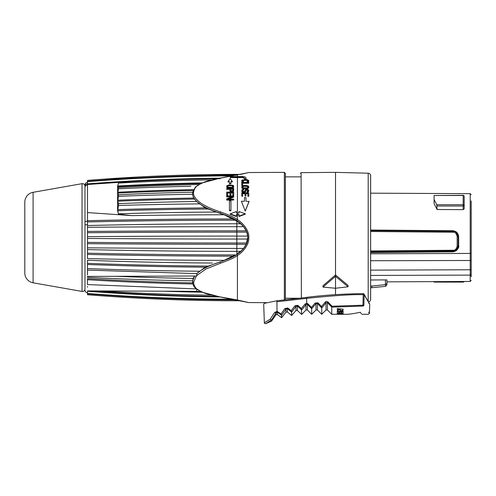 <?xml version="1.0" encoding="UTF-8"?>
<svg xmlns="http://www.w3.org/2000/svg" width="496" height="496" viewBox="0 0 496 496"><rect width="100%" height="100%" fill="white"/><g stroke="black" fill="none" stroke-linecap="round" stroke-linejoin="round"><path stroke-width="0.74" d="M196.782 275.46L206.032 268.975L220.472 263.202C229.778 259.854 235.426 257.281 237.417 255.477C242.842 252.328 249.507 244.23 248.75 237.559C249.5 231.068 243.164 223.057 237.417 219.641C235.42 217.837 229.772 215.264 220.472 211.916C211.854 209.182 205.115 206.094 200.248 202.653C195.492 199.001 193.248 195.653 193.521 192.609C194.798 184.847 200.601 184.326 202.635 182.857C204.997 181.53 210.943 179.967 220.472 178.157L248.242 172.682A1.004 1.004 0.2 0 1 248.75 172.54L284.357 172.354L284.357 299.925M332.047 306.23L331.762 307.129L362.948 306.063C370.245 317.111 370.245 317.111 362.948 306.063L362.948 305.207L332.047 306.23L328.017 301.983C326.585 301.258 325.636 301.326 325.165 302.2L321.557 306.516L317.942 302.814L315.096 303.075L311.482 307.384L307.88 303.794L306.633 303.279L305.009 304.104L301.37 308.512L297.817 305.338L294.934 305.803L291.226 310.67L287.742 307.96L284.871 308.568L281.083 313.949L277.035 311.352L274.703 312.381L270.227 319.201L264.405 322.741L270.227 319.201L271.448 320.001L265.788 323.646L271.448 320.001L271.572 321.092L265.788 323.646C264.672 323.59 264.194 323.299 264.349 322.778L263.705 304.302L264.343 303.329L266.718 302.672L248.75 302.572A1.004 1.004 -88.8 0 0 248.744 302.572L237.417 299.993L220.472 296.955C210.874 295.139 204.904 293.558 202.566 292.231C200.496 290.743 194.785 290.222 193.521 282.509L196.286 276.005M240.82 300.737L236.84 300.737A1855.641 1846.707 180 0 1 87.494 294.742L87.494 293.26M87.494 294.742A1855.641 1846.707 180 0 0 236.84 300.731L236.84 300.756C186.98 300.756 137.2 298.747 87.494 294.736M234.062 299.807A1855.641 1846.707 0 0 1 87.494 293.818L87.494 291.245A1854.55 1774.694 0 0 0 219.784 296.93M233.039 299.224A1855.641 1775.736 180 0 1 87.494 293.471M211.259 295.194A1855.641 1636.527 180 0 1 101.333 290.985M89.875 290.916A1855.641 1775.736 0 0 0 216.758 296.391M87.494 180.383L87.494 181.982M87.494 181.307L87.494 181.648A1855.641 1775.736 0 0 1 232.506 175.888M87.494 225.488L87.494 181.666M87.494 227.28L87.494 225.525A1855.641 538.662 180 0 1 236.84 223.77L236.84 226.691A1855.641 181.883 0 0 0 87.494 227.28M87.494 236.623L87.494 227.323M87.494 247.795L87.494 236.66A1855.641 181.883 180 0 1 236.84 236.071L236.84 239.047L247.684 239.035L247.752 237.559L246.196 244.274L246.754 242.984L236.84 242.984L236.84 239.047A1855.641 181.883 0 0 1 87.494 238.458L87.494 238.495M87.494 249.593L87.494 247.833A1855.641 181.883 180 0 0 236.84 248.422L236.84 251.342A1855.641 538.662 0 0 1 87.494 249.593M224.105 260.344A1855.641 538.662 180 0 1 87.494 258.608L87.494 249.631M247.752 237.491L247.752 237.559C248.477 243.517 242.507 251.057 236.852 254.398C234.93 256.134 229.363 258.639 220.162 261.925L205.183 267.195L196.788 273.612L87.494 270.097L87.494 260.301M192.671 192.119L192.671 194.537L193.57 198.09L196.782 201.5C201.376 205.778 209.169 209.678 220.162 213.187C229.363 216.467 234.924 218.978 236.852 220.714C242.501 224.062 248.471 231.576 247.752 237.559C248.477 243.71 242.197 251.311 236.852 254.405C234.93 256.141 229.363 258.645 220.162 261.931C209.262 265.391 201.475 269.285 196.788 273.612L196.782 276.005L87.494 276.427L87.494 277.32M192.646 280.835A1855.635 1177.206 180 0 1 87.494 277.351L87.494 277.388M192.863 283.96A1854.959 1433.905 180 0 1 87.494 279.707L87.494 278.647M87.494 279.713L87.494 284.574L196.366 288.932M87.494 287.165L87.494 286.558M87.494 274.97L87.494 268.572A1855.635 874.739 180 0 0 199.597 271.238M205.183 267.195A1854.55 874.231 0 0 1 87.494 264.486L87.494 263.339A1854.55 874.231 0 0 0 207.471 266.067M232.866 256.153A1854.55 538.346 0 0 1 87.494 254.405L87.494 253.165A1854.55 538.346 0 0 0 235.147 254.913L224.105 260.357M84.99 288.765L84.99 222.09A2.505 0.936 0 0 1 87.494 221.154L87.494 220.708A1854.55 538.346 0 0 1 232.86 218.959L224.118 214.756L220.162 213.398L224.099 214.756L236.84 221.154L232.872 218.959M217.539 178.579A1854.55 1774.694 0 0 0 87.494 184.245L87.494 183.867A1854.55 1774.694 0 0 1 219.796 178.182M87.494 180.37A1855.641 1846.707 0 0 1 236.84 174.381L240.827 174.375M243.567 248.434L236.84 248.434L236.84 244.274L246.196 244.274L243.567 248.434L240.703 251.329L236.84 253.964L236.84 251.342M236.84 251.329L240.703 251.329M247.684 236.084L246.76 232.134L247.684 236.084L236.84 236.084M236.84 226.678L243.567 226.678L240.709 223.783L236.84 223.783M240.709 223.783L236.84 221.148L240.703 223.783L243.567 226.678L246.19 230.838L243.573 226.678M236.164 175.305A1855.641 1846.707 180 0 0 87.494 181.294M87.494 260.276A1855.641 874.739 0 0 0 212.406 263.035M115.568 276.272A1854.959 1176.772 0 0 0 193.074 278.461L192.671 282.993M87.494 278.634A1855.635 1434.426 0 0 0 192.646 282.881M216.206 212.059A1855.641 874.746 180 0 0 118.457 213.788L117.589 210.862L117.589 186.223L118.457 183.086A1855.641 1636.527 0 0 1 211.284 179.912M220.162 178.69A1855.641 1775.736 180 0 0 131.948 181.462L118.457 182.95M84.99 201.147L84.99 288.97A2.505 2.505 0 0 1 82.045 291.437L33.089 282.807A10.032 10.032 0 0 1 24.8 272.924L24.8 202.188A10.032 10.032 0 0 1 33.089 192.305L82.045 183.675A2.505 2.505 0 0 1 84.99 186.149L84.99 201.147M84.99 222.09L84.99 249.866M246.76 232.134L246.196 230.838L246.754 232.134L236.84 232.134L236.84 226.691M232.853 256.153L235.135 254.913M244.491 178.386L242.482 177.537L242.482 177.153L244.491 178.008L244.491 178.69L245.991 178.684L245.991 179.062L244.491 179.068L244.491 178.69M242.482 177.153L230.194 177.227L230.194 177.611L242.482 177.537M239.041 211.916L239.041 213.032L237.417 213.038L237.417 214.57L236.394 214.576L236.394 216.138L230.194 213.85L236.394 211.544L236.394 213.044L237.417 213.038L237.417 177.556M239.041 213.032L239.041 211.532L245.241 213.77L245.241 214.154L239.041 216.523L239.041 214.563L237.417 214.57M239.041 214.954L236.394 214.966M244.119 180.364L244.119 179.924L243.071 180.104L242.625 181.071L244.119 180.364L246.958 180.414L247.857 180.941M242.625 181.071L243.524 181.567L243.524 182.373L243.524 181.945L241.874 181.387L241.726 180.525L242.178 179.992L247.107 179.62L248.75 180.501L248.601 181.356L247.702 181.865L246.958 181.933L246.958 181.555L247.702 181.3L247.851 180.501L246.958 179.974L246.958 180.414M241.726 181.077L242.178 182.063L243.524 182.373M248.75 180.501L248.304 182.038L246.958 182.361L246.958 181.933M248.75 182.447L248.75 183.26L242.625 183.278L242.625 185.324L242.625 184.921L241.726 184.921L241.726 182.472L248.75 182.447L248.75 182.838L242.625 182.863L242.625 184.921M241.726 184.921L241.732 185.324L242.625 185.324M246.363 188.864L248.304 188.319L248.75 186.645L248.304 185.981L246.357 185.479L243.369 185.56L241.874 186.298L241.732 187.655L242.773 188.647L246.363 188.864L246.357 188.486L244.119 188.499L244.119 188.871M248.75 190.402L248.601 191.58L247.56 192.169L247.107 192.256L247.107 191.4L247.702 191.146L247.851 190.402L246.661 189.838L245.911 190.166L245.315 191.661L243.369 192.175L241.874 191.338L241.874 189.856L243.672 189.131L243.672 189.608L242.773 189.937L242.625 190.917L243.97 191.667L244.714 191.245L245.315 189.763L247.702 189.435L248.601 190.073L248.75 190.811L247.107 191.909M241.726 190.923L242.178 192.02L244.119 192.516L245.315 192.008L246.214 190.284L247.405 190.284L247.857 190.768M243.672 189.131L243.672 189.974L242.773 190.297L242.625 190.923M247.851 193.7L245.911 193.707L245.911 196.007L245.018 196.013L245.012 193.372L242.625 193.384L242.625 196.063L241.726 196.069L241.726 192.863L248.75 192.839L248.75 196.044L247.851 196.044L247.857 196.36L248.75 196.044M245.012 193.713L242.625 193.719L242.625 196.385L241.726 196.069M248.75 192.839L248.75 196.36M245.991 201.258L249.073 201.525L245.241 211.147L241.403 201.277L244.485 201.264L244.485 197.52L245.991 197.513L245.991 201.258L245.991 197.513M241.403 201.277L245.241 211.147M246.363 180.358L246.357 179.918L246.958 179.974M243.524 181.567L243.524 181.945M244.119 179.924L246.357 179.918M243.524 180.426L243.524 179.986M243.077 180.544L243.071 180.104M242.773 180.724L242.773 180.284M242.625 180.959L242.625 180.525M242.773 182.311L242.773 181.883M242.178 182.063L242.178 181.635M241.881 181.815L241.874 181.387M248.75 181.48L248.75 181.046M248.601 181.79L248.601 181.356M248.304 182.038L248.304 181.61M247.709 182.292L247.702 181.865M247.709 180.705L247.702 180.265M247.405 180.525L247.405 180.085M242.625 183.278L242.625 182.863M248.75 183.26L248.75 182.838M248.75 186.645L248.304 187.934L246.357 188.486M241.726 187.271L242.773 188.269L244.119 188.499M243.071 187.804L246.958 187.941L247.702 187.556L247.851 186.645L246.958 185.988L243.524 186L242.625 186.67L243.071 187.804M242.625 187.277L243.077 186.539L244.119 186.316L246.958 186.378L247.857 187.035M247.709 186.744L247.702 186.353M247.405 186.527L247.405 186.13M246.958 186.378L246.958 185.988M246.363 186.31L246.357 185.913M244.119 186.316L244.119 185.926M243.524 186.391L243.524 186M243.077 186.539L243.071 186.149M242.773 186.763L242.773 186.372M242.625 187.054L242.625 186.67M243.375 188.796L243.369 188.418M242.773 188.647L242.773 188.269M242.178 188.337L242.178 187.959M241.881 188.034L241.874 187.655M248.75 187.631L248.75 187.246M248.601 188.009L248.601 187.631M248.304 188.319L248.304 187.934M247.709 188.629L247.702 188.251M247.107 188.784L247.107 188.406M248.75 191.171L248.75 190.811M248.601 191.58L248.601 191.227M248.155 191.915L248.155 191.568M247.56 192.169L247.554 191.822M247.709 190.526L247.702 190.16M247.405 190.284L247.405 189.918M246.958 190.204L246.958 189.838M246.661 190.204L246.661 189.838M246.214 190.284L246.208 189.925M245.911 190.532L245.911 190.166M245.762 190.774L245.762 190.414M245.762 191.264L245.762 190.904M245.613 191.679L245.613 191.326M245.315 192.008L245.315 191.661M244.72 192.349L244.714 192.002M244.119 192.516L244.119 192.169M243.375 192.522L243.369 192.175M242.773 192.355L242.773 192.008M242.178 192.02L242.178 191.673M241.881 191.692L241.874 191.338M243.672 189.974L243.672 189.608M243.226 190.055L243.22 189.689M242.773 190.297L242.773 189.937M242.625 190.625L242.625 190.259M245.911 193.707L245.911 193.372L247.851 193.366L247.851 196.044M245.911 193.372L245.911 195.684L245.012 195.691M245.911 196.007L245.911 195.684M242.625 193.719L242.625 193.384M242.625 196.385L242.625 196.063M249.073 201.246L245.241 210.943M236.394 216.138L236.394 216.535L230.194 214.241L230.194 213.85M236.394 211.922L236.394 213.044M230.944 210.354L230.944 210.732L229.443 210.75L229.443 200.837L230.944 200.824L230.944 210.354L229.443 210.372M231.855 196.838L226.684 196.893L226.684 195.994L233.703 195.92L233.703 196.745L227.726 199.15L233.703 199.094L233.703 199.671L226.684 199.739L226.684 200.099L233.703 200.031L233.703 199.671M233.703 196.745L233.703 197.104L228.625 199.138M233.703 195.201L233.703 195.56L232.81 195.567L232.81 192.591L230.869 192.609L230.869 194.866L229.97 194.878L229.97 192.615L227.577 192.64L227.577 195.263L226.684 195.269L226.684 192.144L233.703 192.076L233.703 195.201L232.81 195.207M232.81 192.944L230.869 192.963M230.869 194.866L230.869 195.226L229.97 195.232L229.97 194.878M229.97 192.969L227.577 192.994M227.577 195.263L227.577 195.616L226.684 195.629L226.684 195.269M233.703 190.34L233.108 191.437L231.018 191.704L229.97 191.134L229.822 188.939L226.684 188.976L226.684 188.511L233.703 188.437L233.703 190.34L233.108 191.084L231.018 191.344L229.822 190.377M229.822 189.292L226.684 189.329L226.684 188.976M233.703 186.62L233.256 187.655L232.06 188.114L227.726 188.009L226.684 187.048L226.833 185.746L229.071 184.934L233.256 185.392L233.703 186.037L233.256 187.296L229.071 187.866L227.726 187.655L226.684 186.694M232.382 181.499L230.944 181.511L230.944 183.446L229.443 183.458L229.443 181.524L228.005 181.542L230.194 178.541L232.382 181.499L232.382 181.865L230.944 181.877M230.944 183.446L230.944 183.805L229.443 183.824L229.443 183.458M229.443 181.889L228.005 181.908L228.005 181.542M104.786 179.062L240.907 174.356L248.75 172.54A1.004 1.004 0.2 0 0 248.236 172.682L220.336 178.089L201.655 183.067L195.399 187.048L192.646 192.237A1855.641 1434.426 180 0 0 118.457 194.754L118.457 196.323A1855.641 1177.206 0 0 1 192.646 194.271M118.457 194.748L117.726 193.056L118.457 188.79A1855.641 1434.432 0 0 1 190.842 186.298M118.457 213.776L117.726 210.744L118.457 205.499M117.726 209.597A1854.55 874.231 0 0 1 205.177 207.917L196.782 201.5A1855.641 1177.206 180 0 0 118.457 203.62L118.457 205.48A1855.641 874.746 0 0 1 199.597 203.875M118.457 203.608L117.726 201.202L118.457 196.354M118.457 183.105L117.726 186.012L118.457 187.531L118.457 188.759M198.747 184.543A1855.641 1636.527 180 0 0 118.457 187.538M131.948 215.611A1855.641 538.662 0 0 1 224.099 214.762M205.177 207.917L220.162 213.404L220.472 211.916M87.494 212.579L131.948 215.63L118.457 214.142M87.494 184.506L131.948 181.462M196.782 201.5C194.178 198.859 192.808 196.54 192.671 194.537M192.671 280.581L194.668 276.005M193.074 278.467L194.463 276.005M226.684 199.739L226.684 198.877L232.81 196.478L226.684 196.54M232.81 190.675L232.959 188.914L230.714 188.933L230.869 190.687L232.81 190.675M233.554 191.103L233.554 190.749M233.108 191.437L233.108 191.084M232.512 191.685L232.512 191.332M232.06 191.772L232.06 191.419M231.465 191.778L231.465 191.425M231.018 191.704L231.018 191.344M230.417 191.456L230.417 191.103M229.97 191.134L229.97 190.78M230.714 190.445L230.714 189.286L232.959 189.267L232.959 190.427M228.327 188.151L228.327 187.798M229.071 188.22L229.071 187.866M228.03 187.197L231.911 187.308L232.661 186.93L232.81 186.043L231.911 185.405L228.476 185.436L227.577 186.093L228.03 187.197M227.577 186.682L228.03 185.944L229.071 185.715L231.911 185.758L232.81 186.632M232.661 186.112L232.661 185.752M232.364 185.901L232.364 185.541M231.911 185.758L231.911 185.405M231.316 185.696L231.316 185.337M229.071 185.715L229.071 185.361M228.476 185.795L228.476 185.436M228.03 185.944L228.03 185.585M227.726 186.161L227.726 185.802M227.726 188.009L227.726 187.655M227.131 187.711L227.131 187.358M226.833 187.42L226.833 187.06M233.554 187.352L233.554 186.998M233.256 187.655L233.256 187.296M232.661 187.959L232.661 187.606M232.06 188.114L232.06 187.761M231.316 188.201L231.316 187.841M230.194 177.227L230.194 176.613L242.482 176.539C244.553 176.57 245.718 177.06 245.991 178.002L245.991 178.684M245.241 213.77L239.041 216.126M285.367 298.245L298.753 298.245L285.367 299.813L285.367 173.358L284.357 172.354M301.37 297.941L301.091 172.651L300.415 173.333M335.525 294.636L335.525 288.25L322.983 287.097L335.525 276.303L348.062 286.8L335.525 288.25L335.525 172.354L368.193 173.209A2.505 2.505 0 0 1 370.636 175.714L370.636 299.398A2.505 2.505 0 0 1 368.286 301.903M322.983 287.097L322.983 285.746L335.525 274.951L348.062 285.448L348.062 286.8M364.157 294.692L369.712 304.271L364.157 294.692L363.208 294.692L363.208 293.651C344.032 293.818 325.202 295.046 306.72 297.333L306.596 298.363C334.242 295.511 353.109 294.283 363.208 294.692L362.948 305.207L363.897 305.207L364.157 294.692A1.004 0.825 151.5 0 0 364.095 294.178L369.731 304.302L369.415 313.373M277.27 300.762A1.004 0.353 83.8 0 0 277.152 300.731A1.004 0.353 83.8 0 0 276.917 301.766C259.458 304.885 259.458 304.885 276.917 301.766L306.596 298.363L306.782 304.166L305.976 304.718L305.009 304.104M368.621 312.189L369.198 313.019M363.897 305.207C371.268 316.101 371.268 316.101 363.897 305.207A1.004 0.862 -33.1 0 1 362.948 306.063M305.995 304.693L306.782 304.166L307.402 304.414L306.782 304.166L307.402 304.414L307.88 303.794M297.395 305.982L301.667 309.957L305.976 304.718L305.976 310.012L307.402 310L307.402 304.414L311.662 308.679L311.482 307.384M321.557 306.516L321.73 307.979L317.428 303.428L316.008 303.688L311.662 308.679L311.699 314.297L307.402 310M317.942 302.814L317.428 303.428L317.428 309.994L316.008 309.994L316.008 303.688L315.096 303.075M328.098 303.261L331.762 307.148L327.459 302.585L326.039 302.808L321.73 307.979L321.73 314.297L317.428 309.994M328.017 301.983L327.459 302.585L327.459 309.994L326.039 309.994L326.039 302.808L325.165 302.2M331.762 307.129L331.762 314.297L346.809 314.297C349.779 314.216 354.28 313.54 360.307 312.263C362.365 314.972 362.365 314.972 360.307 312.263C354.28 313.54 349.779 314.216 346.809 314.297M361.392 313.689L360.164 312.294M339.45 314.241L337.28 313.838L343.12 313.658L338.687 313.937L343.12 314.272L339.45 314.111M341.719 312.548L341.719 313.398L343.12 313.453L343.12 312.071L337.28 311.668L337.28 313.205L338.681 313.267L338.681 312.362L339.5 312.412L339.5 313.119L340.901 313.187L340.901 312.499L341.719 312.548L341.719 311.978M343.12 311.011L340.225 310.769L343.12 310.043L343.12 309.194L337.28 308.568L337.28 309.516L340.182 309.795L337.28 310.546L337.28 311.265L343.12 311.699L343.12 311.011L343.12 311.699M338.687 313.937L338.687 313.571M337.28 311.68L337.646 311.699M340.901 312.499L340.901 311.922M339.5 312.412L339.5 311.829M338.681 312.362L338.681 311.767M337.28 311.265L337.28 310.546M339.822 309.895L340.225 309.926M341.087 308.977L340.225 309.194L340.225 310.769M340.182 309.795L340.182 308.884M301.37 308.512L301.667 314.433L297.408 310.49L295.976 310.564L291.636 315.506L291.636 312.108L295.976 306.392L294.934 305.803M287.742 307.96L287.413 308.661L291.636 312.108L295.976 306.392L297.408 305.995L297.817 305.338M291.226 310.67L291.636 312.108M291.636 315.506L287.413 311.99L287.413 308.661L285.981 309.126L284.871 308.568M286.18 308.872L286.645 308.555M281.083 313.949L281.492 315.152L277.419 312.362L281.492 315.152L281.604 317.7L277.419 314.576L275.999 314.805L271.572 321.092M287.413 311.99L285.981 312.145L285.981 309.126L281.604 315.369M277.419 314.576L277.103 312.251L277.419 312.362L277.667 311.618M276.917 301.766L277.035 311.352A1.004 0.341 -77.7 0 0 277.103 312.251L275.999 312.914L271.572 320.013M275.999 314.805L275.999 312.914L274.703 312.381M370.636 197.861L370.636 194.345M370.636 286.372L370.636 288.213M370.636 275.423L470.202 275.1L470.202 281.449L386.936 281.864L386.936 284.847L385.578 286.347L371.888 287.717L371.888 286.056L385.429 284.654L373.128 285.925M370.636 279.986L386.936 279.899L386.936 280.401L386.936 279.899M434.081 281.995L434.081 281.629M463.177 281.995L434.081 281.74M458.664 245.917C458.285 249.507 456.301 251.478 452.693 251.819L452.693 251.41L370.636 252.142L452.693 251.41C457.417 249.829 459.408 247.87 458.664 245.539L458.664 236.815C458.285 233.139 456.301 231.105 452.693 230.733L370.636 230.039M452.693 251.819L370.636 252.557M370.636 193.173L470.202 193.663L470.202 253.431L370.636 253.791M464.175 196.36A1.004 1.004 0 0 0 463.177 195.356L463.177 195.505A1.004 0.856 180 0 1 464.175 196.36L464.175 208.859L463.177 209.634L437.094 209.529L434.081 203.639L434.081 199.553L434.081 203.639M463.177 209.634L463.177 206.032A1.004 0.645 180 0 0 464.175 205.387A1.004 0.67 180 0 0 463.177 204.718L463.177 195.505L434.081 195.505L463.177 195.356M434.081 195.505L434.081 199.553L436.784 204.718L437.094 209.529M456.153 250.313L456.153 249.965M456.153 231.88L458.161 236.425C457.132 232.754 455.471 231.074 453.189 231.372L453.189 231.006L384.189 230.392M379.911 230.119L379.911 230.442L370.636 230.361M384.189 230.156L379.911 230.442M384.189 251.54L384.189 252.018M386.936 280.401L386.936 283.483L385.429 284.654L385.429 279.905M370.636 286.056L371.888 286.056M456.153 232.023L453.189 231.006M370.636 250.964L453.177 250.238C454.993 250.499 456.32 249.153 457.157 246.208L457.157 236.4C456.332 233.387 455.006 232.004 453.177 232.246L370.636 231.502M453.177 250.238L453.189 250.951C455.458 251.261 457.114 249.618 458.161 246.004L458.161 236.425L457.157 236.4M471.2 269.123L471.2 274.238A1.004 0.856 180 0 1 470.202 275.1L470.202 269.768A1.004 0.645 180 0 0 471.2 269.123L471.2 243.17M471.2 200.874L471.2 259.836A1.004 0.645 180 0 1 470.202 260.481L470.202 269.768L370.636 270.146M471.2 276.78L471.2 274.238M87.494 290.904L196.782 291.326L196.782 289.255M237.063 299.925A1.004 0.546 -79 0 0 237.224 300.012A1.004 0.546 -79 0 0 237.417 299.993L237.417 255.477L236.852 254.405M236.84 300.731L236.84 299.937M236.84 174.356L236.84 175.175M82.045 291.437L82.045 183.675M33.089 282.807L33.089 192.305M84.99 187.358A2.505 2.325 0 0 1 87.494 185.033M84.99 186.353A2.505 2.437 0 0 1 87.494 183.911M84.99 225.246A2.505 0.589 0 0 1 87.494 224.657M237.417 214.96L237.417 219.641L236.852 220.714M237.063 175.187A1.004 0.546 79 0 1 237.224 175.1A1.004 0.546 79 0 1 237.417 175.119L237.417 177.171M192.584 193.242A1.004 0.707 0 0 1 193.521 192.609M117.726 193.056A1854.55 1433.589 0 0 1 193.08 190.495M236.84 223.77L236.84 221.154M87.494 221.948A1854.55 538.346 0 0 1 235.141 220.199M247.752 237.559L248.75 237.559M220.162 261.931L220.472 263.202M192.584 281.871A1.004 0.707 -0 0 0 193.521 282.509M164.976 291.251A1854.55 1635.566 0 0 0 201.977 292.194M188.337 291.307A1854.55 1635.566 0 0 0 200.595 291.555M87.494 243.685A1854.55 181.778 0 0 0 236.84 244.274L236.84 242.984A1854.55 181.778 0 0 1 87.494 242.389M117.726 200.198A1854.55 1176.512 0 0 1 193.57 198.09M117.726 201.202A1854.55 1176.512 0 0 1 194.134 199.082M117.726 210.744A1854.55 874.231 0 0 1 207.464 209.045M236.84 236.071L236.84 232.134A1854.55 181.778 0 0 0 87.494 232.723M87.494 231.434A1854.55 181.778 0 0 1 236.84 230.838L246.19 230.838M117.726 186.012A1854.55 1635.566 0 0 1 201.984 182.925M117.726 192.231A1854.55 1433.589 0 0 1 193.44 189.664M117.726 186.626A1854.55 1635.566 0 0 1 200.595 183.557M368.193 301.748L368.193 173.209M306.832 297.414L277.165 300.731L264.703 303.261M297.408 305.995L297.408 310.49M295.976 306.392L295.976 310.564M463.177 281.486L463.177 281.74A1.004 0.645 180 0 0 463.977 281.48M436.784 204.718L463.177 204.718L463.177 206.032L437.094 206.032M453.177 232.246L453.189 231.372L370.636 230.64M379.911 251.571L379.911 252.055M457.157 246.208L458.161 246.004C457.882 248.98 456.227 250.629 453.189 250.951L370.636 251.652L452.86 250.951M385.578 284.642L385.578 286.347M471.2 253.072A1.004 0.366 180 0 1 470.202 253.431L470.202 260.481L370.636 260.735M87.972 290.904A1854.55 1774.694 0 0 0 217.527 296.534M248.732 302.572L220.336 297.023L201.655 292.051L195.399 288.064C193.769 286.738 192.832 284.654 192.578 281.802M87.494 182.385C85.975 182.534 85.138 183.371 84.99 184.89M87.494 292.733C85.975 292.584 85.138 291.747 84.99 290.222M247.609 302.3L248.019 302.411M301.091 172.651L335.525 172.354M368.472 301.884L369.291 303.254M369.408 303.453L368.726 303.261M327.459 309.994L331.762 314.297M361.857 314.297L368.41 314.297L369.415 313.329M326.039 309.994L321.73 314.297M316.008 309.994L311.699 314.297M285.981 312.145L281.604 317.7M305.976 310.012L301.667 314.433M364.095 294.178A1.004 1.004 0 0 0 363.208 293.651M464.101 281.48A1.004 1.004 0 0 1 463.177 282.1L434.081 282.1M452.693 251.41C452.743 251.67 458.323 251.069 458.664 245.545M370.636 287.717L371.888 287.717M458.161 246.004L458.161 236.425M470.202 281.449L471.2 280.445M470.202 193.663L471.2 194.668M300.917 176.867L285.367 176.867"/></g></svg>
